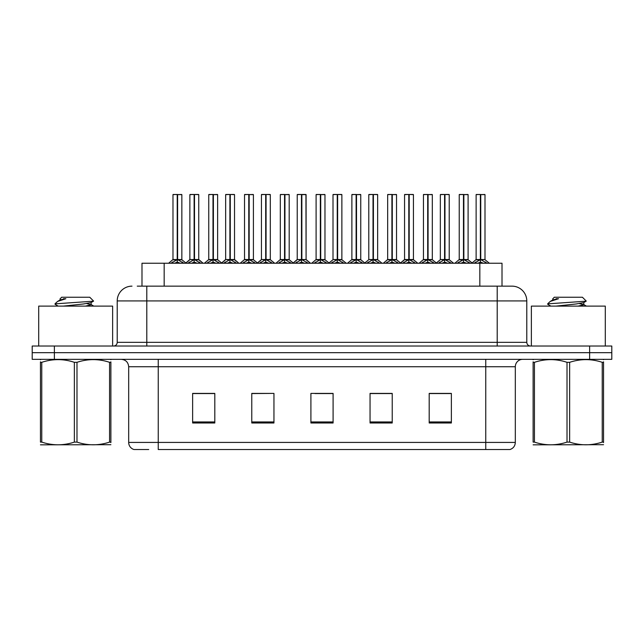 <?xml version="1.0" encoding="UTF-8"?>
<svg xmlns="http://www.w3.org/2000/svg" width="644" height="644" viewBox="0 0 644 644"><rect width="100%" height="100%" fill="white"/><g stroke="black" fill="none" stroke-linecap="round" stroke-linejoin="round"><path stroke-width="0.97" d="M141.994 286.145L141.994 263.227L502.006 263.227L502.006 286.145M148.716 449.528L134.371 449.528M515.321 442.428C515.12 445.97 513.34 448.337 510 449.528L485.753 449.528L485.753 442.428L515.321 442.428L515.321 366.726A7.39 7.39 0 0 1 522.719 359.336M134 449.528A7.39 7.39 0 0 1 128.679 442.428L128.679 366.726C128.237 362.234 125.773 359.771 121.281 359.336M611.8 359.336L611.8 352.679L32.2 352.679L32.2 359.336L54.378 359.336L54.378 352.679L32.2 352.679L32.2 346.029L54.378 346.029L54.378 352.679L611.8 352.679L611.8 359.336L54.378 359.336M451.372 422.987L451.372 393.412L429.194 393.412L429.194 422.987L451.372 422.987M392.228 422.987L392.228 393.412L370.05 393.412L370.05 422.987L392.228 422.987M214.806 422.987L214.806 393.412L192.628 393.412L192.628 422.987L214.806 422.987M273.95 422.987L273.95 393.412L251.772 393.412L251.772 422.987L273.95 422.987M333.093 422.987L333.093 393.412L310.907 393.412L310.907 422.987L333.093 422.987M485.753 449.528L158.247 449.528L485.753 449.528M429.194 393.565L450.325 393.565M439.232 393.565L433.428 393.565M251.772 393.565L271.422 393.412M260.329 393.412L254.517 393.565M207.65 393.565L199.857 393.565M386.553 393.565L378.761 393.412M314.988 393.565L333.093 393.565M331.893 393.412L326.081 393.565M214.806 393.565L192.628 393.565M392.228 393.565L370.05 393.565M137.591 286.145L506.739 286.145M137.261 286.145L146.792 286.145L146.792 300.933L117.216 300.933L117.216 342.334A3.695 3.695 0 0 1 113.521 346.029M132.004 286.145A14.788 14.788 0 0 0 117.216 300.933M526.784 300.933L497.208 300.933L497.208 286.145L511.996 286.145A14.788 14.788 0 0 1 526.784 300.933L526.784 342.334C526.977 344.556 528.217 345.788 530.479 346.029M611.8 346.029L611.8 352.679L611.8 346.029L54.378 346.029M188.04 263.227L194.118 259.588L194.118 262.172L194.247 258.791L194.504 259.588L200.582 263.227M194.126 194.472L189.875 194.625L194.126 194.472L189.875 194.625L189.875 259.532L194.118 259.588M198.602 194.472L194.496 194.472L198.746 194.625L198.746 259.532L194.504 259.532L198.883 259.822L194.987 259.822M194.118 194.625L194.118 259.532L189.875 259.532L185.536 263.227M194.496 194.472L194.504 259.588M190.02 194.472L195.792 194.472M197.088 263.227L194.504 262.172M194.118 262.172L191.534 263.227M194.504 194.625L194.504 259.532M194.247 194.472L194.118 259.532M171.143 263.227L177.221 259.588L177.221 262.172L177.35 258.791L177.607 259.588L183.677 263.227M172.978 194.625L177.221 194.472L172.978 194.625L172.978 259.532L177.221 259.588M181.85 194.625L177.607 194.625L177.607 259.532L181.85 259.532L181.85 194.625L173.123 194.472M177.607 194.625L181.697 194.472M177.221 194.625L177.221 259.532L172.978 259.532L168.639 263.227M177.599 194.472L177.607 259.588M178.09 259.822L181.978 259.822L177.221 259.532L177.35 194.472L175.933 194.472M180.191 263.227L177.607 262.172M177.221 262.172L174.629 263.227M112.636 346.029L112.636 306.109L38.704 306.109L38.704 346.029M110.881 444.706L40.459 444.827M110.881 442.589L110.881 442.106C110.881 445.68 110.881 445.68 110.881 442.106L109.569 442.106L109.569 362.322C98.749 358.74 87.89 358.74 76.982 362.322L74.358 362.322C63.547 358.74 52.679 358.74 41.771 362.322L40.459 362.322C40.459 358.74 40.459 358.74 40.459 362.322L40.459 361.839M76.982 362.322L76.982 442.106C87.793 445.68 98.661 445.68 109.569 442.106M76.982 442.106L74.358 442.106L74.358 362.322M110.881 361.839L110.881 362.322C110.881 358.74 110.881 358.74 110.881 362.322L109.569 362.322M110.881 359.682L110.414 359.336M55.167 304.338L55.553 303.823L55.014 304.177M63.41 306.109L83.454 303.976L91.046 302.64L93.581 301.062L89.749 297.23L61.591 297.23L60.319 298.727M93.533 301.183L55.553 303.823M55.014 303.807L57.541 301.448L65.857 298.727L63.426 298.727M40.926 359.336L40.459 359.722M110.881 362.322L110.881 442.106M41.771 362.322L41.771 442.106L40.459 442.106L40.459 362.322M41.771 442.106C52.591 445.68 63.45 445.68 74.358 442.106M40.459 442.106C40.459 445.68 40.459 445.68 40.459 442.106M91.046 302.64L91.247 304.757L86.779 303.59M85.459 306.109L91.247 304.757M57.541 301.448L60.295 299.838L65.857 298.727M605.296 346.029L605.296 306.109L531.364 306.109L531.364 346.029M603.541 444.706L533.119 444.827M603.541 442.589L603.541 442.106C603.541 445.68 603.541 445.68 603.541 442.106L602.229 442.106L602.229 362.322C591.409 358.74 580.55 358.74 569.642 362.322L567.018 362.322C556.207 358.74 545.339 358.74 534.431 362.322L533.119 362.322C533.119 358.74 533.119 358.74 533.119 362.322L533.119 361.839M569.642 362.322L569.642 442.106C580.453 445.68 591.321 445.68 602.229 442.106M569.642 442.106L567.018 442.106L567.018 362.322M603.541 361.839L603.541 362.322C603.541 358.74 603.541 358.74 603.541 362.322L602.229 362.322M603.541 359.682L603.074 359.336M547.827 304.338L548.213 303.823L547.674 304.177M556.07 306.109L576.114 303.976L583.706 302.64L586.241 301.062L582.409 297.23L554.251 297.23L552.979 298.727M586.193 301.183L548.213 303.823M547.674 303.807L550.201 301.448L558.517 298.727L556.086 298.727M533.586 359.336L533.119 359.722M603.541 362.322L603.541 442.106M534.431 362.322L534.431 442.106L533.119 442.106L533.119 362.322M534.431 442.106C545.251 445.68 556.11 445.68 567.018 442.106M533.119 442.106C533.119 445.68 533.119 445.68 533.119 442.106M583.706 302.64L583.907 304.757L579.439 303.59M578.119 306.109L583.907 304.757M550.201 301.448L552.955 299.838L558.517 298.727M223.822 263.227L229.9 259.588L229.9 262.172L230.029 258.791L230.286 259.588L236.364 263.227M229.908 194.472L225.658 194.625L229.908 194.472L225.658 194.625L225.658 259.532L229.9 259.588M234.384 194.472L230.278 194.472L234.529 194.625L234.529 259.532L230.286 259.532L234.666 259.822L230.769 259.822M229.9 194.625L229.9 259.532L225.658 259.532L221.319 263.227M230.278 194.472L230.286 259.588M225.803 194.472L231.574 194.472M232.87 263.227L230.286 262.172M229.9 262.172L227.308 263.227M230.286 194.625L230.286 259.532M230.029 194.472L229.9 259.532M259.604 263.227L265.682 259.588L265.682 262.172L265.811 258.791L266.069 259.588L272.146 263.227M265.69 194.472L261.44 194.625L265.69 194.472L261.44 194.625L261.44 259.532L265.682 259.588M270.158 194.472L266.061 194.472L270.311 194.625L270.311 259.532L266.069 259.532L270.448 259.822L266.552 259.822M265.682 194.625L265.682 259.532L261.44 259.532L261.44 194.625M266.061 194.472L266.069 259.588M261.585 194.472L267.349 194.472M268.653 263.227L266.069 262.172M265.682 262.172L263.09 263.227M266.069 194.625L266.069 259.532M265.811 194.472L265.682 259.532M295.387 263.227L301.464 259.588L301.464 262.172L301.593 258.791L301.851 259.588L307.929 263.227M301.464 194.472L297.222 194.625L301.464 194.472L297.222 194.625L297.222 259.532L301.464 259.588M305.94 194.472L303.131 194.472L306.093 194.625L306.093 259.532L301.851 259.532L306.093 259.532L305.94 194.472L301.843 194.472L301.851 259.532M301.464 194.625L301.464 259.532L297.222 259.532L297.222 194.625M301.843 194.472L301.851 259.588M297.367 194.472L303.131 194.472M304.435 263.227L301.851 262.172M301.464 262.172L298.872 263.227M301.593 194.472L301.464 259.532M331.169 263.227L337.247 259.588L337.239 262.172L337.376 258.791L337.633 259.588L343.703 263.227M337.247 194.472L333.004 194.625L337.247 194.472L333.004 194.625L333.004 259.532L337.247 259.588M341.723 194.472L337.625 194.472L341.875 194.625L341.875 259.532L337.633 259.532L342.004 259.822L338.116 259.822M337.247 194.625L337.247 259.532L333.004 259.532L333.004 194.625M337.625 194.472L337.633 259.588M333.149 194.472L338.913 194.472M340.217 263.227L337.633 262.172M337.239 262.172L334.655 263.227M337.633 194.625L337.633 259.532M337.376 194.472L337.247 259.532M206.925 263.227L212.995 259.588L212.995 262.172L213.124 258.791L213.389 259.588L219.459 263.227M208.753 194.625L213.003 194.472L208.753 194.625L208.753 259.532L212.995 259.588M213.872 259.822L217.761 259.822L213.381 259.532L217.624 259.532L217.624 194.625L208.906 194.472M217.624 194.625L213.389 194.625L217.479 194.472M212.995 194.625L212.995 259.532L208.761 259.532L204.414 263.227M213.381 194.472L213.389 259.588M213.381 259.532L213.124 194.472L211.715 194.472M215.973 263.227L213.389 262.172M212.995 262.172L210.411 263.227M213.389 194.625L213.389 259.532M242.699 263.227L248.777 259.588L248.777 262.172L248.906 258.791L249.164 259.588L255.241 263.227M244.535 194.625L248.785 194.472L244.535 194.625L244.535 259.532L248.777 259.588M253.406 194.625L249.164 194.625L249.164 259.532L253.406 259.532L253.406 194.625L244.688 194.472M249.164 194.625L253.261 194.472M248.777 194.625L248.777 259.532L244.543 259.532L240.196 263.227M249.164 194.472L249.164 259.588M249.655 259.822L253.543 259.822L248.777 259.532L248.906 194.472L247.497 194.472M251.756 263.227L249.164 262.172M248.777 262.172L246.193 263.227M278.482 263.227L284.559 259.588L284.559 262.172L284.688 258.791L284.946 259.588L291.024 263.227M280.317 194.625L284.567 194.472L280.317 194.625L280.317 259.532L284.559 259.588M289.188 194.625L284.946 194.625L284.946 259.532L289.188 259.532L289.188 194.625L280.47 194.472M284.946 194.625L289.043 194.472M284.559 194.625L284.559 259.532L280.325 259.532L275.978 263.227M284.938 194.472L284.946 259.588M285.437 259.822L289.325 259.822L284.559 259.532L284.688 194.472L283.279 194.472M287.538 263.227L284.946 262.172M284.559 262.172L281.975 263.227M314.264 263.227L320.342 259.588L320.342 262.172L320.471 258.791L320.728 259.588L326.806 263.227M316.099 194.625L320.35 194.472L316.099 194.625L316.099 259.532L320.342 259.588M324.97 194.625L320.728 194.625L320.728 259.532L324.97 259.532L324.97 194.625L316.252 194.472M320.728 194.625L324.826 194.472M320.342 194.625L320.342 259.532L316.099 259.532L311.76 263.227M320.72 194.472L320.728 259.588M321.219 259.822L325.107 259.822L320.342 259.532L320.471 194.472L319.054 194.472M323.32 263.227L320.728 262.172M320.342 262.172L317.758 263.227M366.951 263.227L373.021 259.588L373.021 262.172L373.15 258.791L373.407 259.588L379.485 263.227M373.029 194.472L368.779 194.625L373.029 194.472L368.779 194.625L368.779 259.532L373.021 259.588M377.505 194.472L373.407 194.472L377.65 194.625L377.65 259.532L373.407 259.532L377.787 259.822L373.898 259.822M373.021 194.625L373.021 259.532L368.787 259.532L368.779 194.625M373.407 194.472L373.407 259.588M368.932 194.472L374.695 194.472M375.999 263.227L373.407 262.172M373.021 262.172L370.437 263.227M373.407 194.625L373.407 259.532M373.15 194.472L373.021 259.532M402.725 263.227L408.803 259.588L408.803 262.172L408.932 258.791L409.19 259.588L415.267 263.227M408.811 194.472L404.561 194.625L408.811 194.472L404.561 194.625L404.561 259.532L408.803 259.588M413.287 194.472L409.19 194.472L413.432 194.625L413.432 259.532L409.19 259.532L413.569 259.822L409.681 259.822M408.803 194.625L408.803 259.532L404.569 259.532L400.222 263.227M409.19 194.472L409.19 259.588M404.714 194.472L410.478 194.472M411.782 263.227L409.19 262.172M408.803 262.172L406.219 263.227M409.19 194.625L409.19 259.532M408.932 194.472L408.803 259.532M438.508 263.227L444.585 259.588L444.585 262.172L444.714 258.791L444.972 259.588L451.05 263.227M444.593 194.472L440.343 194.625L444.593 194.472L440.343 194.625L440.343 259.532L444.585 259.588M449.069 194.472L444.964 194.472L449.214 194.625L449.214 259.532L444.972 259.532L449.351 259.822L445.463 259.822M444.585 194.625L444.585 259.532L440.343 259.532L440.343 194.625M444.964 194.472L444.972 259.588M440.496 194.472L446.26 194.472M447.564 263.227L444.972 262.172M444.585 262.172L442.001 263.227M444.972 194.625L444.972 259.532M444.714 194.472L444.585 259.532M474.29 263.227L480.368 259.588L480.368 262.172L480.496 258.791L480.754 259.588L486.832 263.227M476.125 194.625L480.376 194.472L476.125 194.625L476.125 259.532L480.368 259.588M484.996 194.625L480.754 194.625L480.754 259.532L484.996 259.532L484.996 194.625L476.27 194.472M480.754 194.625L484.851 194.472M480.368 194.625L480.368 259.532L476.125 259.532L471.786 263.227M480.746 194.472L480.754 259.588M483.346 263.227L480.754 262.172M480.368 262.172L477.784 263.227M480.376 194.472L480.368 259.532M480.496 194.472L479.08 194.472M350.046 263.227L356.124 259.588L356.124 262.172L356.253 258.791L356.51 259.588L362.588 263.227M351.882 194.625L356.132 194.472L351.882 194.625L351.882 259.532L356.124 259.588M360.753 194.625L356.51 194.625L356.51 259.532L360.753 259.532L360.753 194.625L352.027 194.472M356.51 194.625L360.608 194.472M356.124 194.625L356.124 259.532L351.882 259.532L347.543 263.227M356.502 194.472L356.51 259.588M357.001 259.822L360.89 259.822L356.124 259.532L356.253 194.472L354.836 194.472M359.094 263.227L356.51 262.172M356.124 262.172L353.54 263.227M385.828 263.227L391.906 259.588L391.906 262.172L392.035 258.791L392.293 259.588L398.37 263.227M387.664 194.625L391.914 194.472L387.664 194.625L387.664 259.532L391.906 259.588M396.535 194.625L392.293 194.625L392.293 259.532L396.535 259.532L396.535 194.625L387.809 194.472M392.293 194.625L396.39 194.472M391.906 194.625L391.906 259.532L387.664 259.532L383.325 263.227M392.285 194.472L392.293 259.588M392.776 259.822L396.672 259.822L391.906 259.532L392.035 194.472L390.618 194.472M394.877 263.227L392.293 262.172M391.906 262.172L389.322 263.227M421.611 263.227L427.688 259.588L427.688 262.172L427.817 258.791L428.075 259.588L434.153 263.227M423.446 194.625L427.697 194.472L423.446 194.625L423.446 259.532L427.688 259.588M432.317 194.625L428.075 194.625L428.075 259.532L432.317 259.532L432.317 194.625L423.591 194.472M428.075 194.625L432.172 194.472M427.688 194.625L427.688 259.532L423.446 259.532L419.107 263.227M428.067 194.472L428.075 259.588M428.558 259.822L432.454 259.822L427.688 259.532L427.817 194.472L426.4 194.472M430.659 263.227L428.075 262.172M427.688 262.172L425.096 263.227M457.393 263.227L463.471 259.588L463.471 262.172L463.6 258.791L463.857 259.588L469.935 263.227M459.228 194.625L463.479 194.472L459.228 194.625L459.228 259.532L463.471 259.588M468.099 194.625L463.857 194.625L463.857 259.532L468.099 259.532L468.099 194.625L459.373 194.472M463.857 194.625L467.947 194.472M463.471 194.625L463.471 259.532L459.228 259.532L454.889 263.227M463.849 194.472L463.857 259.588M464.34 259.822L468.236 259.822L463.471 259.532L463.6 194.472L462.183 194.472M466.441 263.227L463.857 262.172M463.471 262.172L460.879 263.227M480.754 259.532L484.996 259.532L481.245 259.822M164.172 286.145L164.172 263.227M479.828 286.145L479.828 263.227M485.753 359.336L485.753 366.726L128.679 366.726M515.321 366.726L485.753 366.726L485.753 442.428L158.247 442.428L158.247 449.528M128.679 442.428L158.247 442.428L158.247 359.336M589.622 359.336L589.622 346.029M333.093 421.957L310.907 421.957M273.95 421.957L251.772 421.957M214.806 421.957L192.628 421.957M392.228 421.957L370.05 421.957M451.372 421.957L429.194 421.957M146.792 346.029L146.792 342.334L526.784 342.334M117.216 342.334L146.792 342.334L146.792 300.933L497.208 300.933L497.208 346.029M193.627 259.822L189.875 259.532M199.35 262.036L199.35 263.227M200.123 262.712L200.123 263.227M188.499 262.712L188.499 263.227M189.272 262.036L189.272 263.227M176.73 259.822L172.842 259.822M182.445 262.036L182.445 263.227M183.226 262.712L183.226 263.227M171.594 262.712L171.594 263.227M172.375 262.036L172.375 263.227M229.409 259.822L225.658 259.532M235.132 262.036L235.132 263.227M235.905 262.712L235.905 263.227M224.273 262.712L224.273 263.227M225.054 262.036L225.054 263.227M265.191 259.822L261.44 259.532L257.101 263.227M270.915 262.036L270.915 263.227M271.688 262.712L271.688 263.227M260.055 262.712L260.055 263.227M260.836 262.036L260.836 263.227M300.973 259.822L297.222 259.532L292.883 263.227M306.222 259.822L310.432 263.227L306.085 259.532L302.334 259.822M306.093 194.625L301.851 194.625M306.697 262.036L306.697 263.227M307.47 262.712L307.47 263.227M295.838 262.712L295.838 263.227M296.618 262.036L296.618 263.227M336.756 259.822L333.004 259.532M342.471 262.036L342.471 263.227M343.252 262.712L343.252 263.227M331.62 262.712L331.62 263.227M332.401 262.036L332.401 263.227M212.512 259.822L208.624 259.822M218.227 262.036L218.227 263.227M219.008 262.712L219.008 263.227M207.376 262.712L207.376 263.227M208.157 262.036L208.157 263.227M248.294 259.822L244.406 259.822M254.01 262.036L254.01 263.227M254.791 262.712L254.791 263.227M243.158 262.712L243.158 263.227M243.931 262.036L243.931 263.227M284.076 259.822L280.18 259.822M289.792 262.036L289.792 263.227M290.573 262.712L290.573 263.227M278.941 262.712L278.941 263.227M279.713 262.036L279.713 263.227M319.859 259.822L315.963 259.822M325.574 262.036L325.574 263.227M326.355 262.712L326.355 263.227M314.723 262.712L314.723 263.227M315.496 262.036L315.496 263.227M372.538 259.822L368.787 259.532M378.253 262.036L378.253 263.227M379.034 262.712L379.034 263.227M367.402 262.712L367.402 263.227M368.183 262.036L368.183 263.227M408.32 259.822L404.432 259.822L400.552 262.961L396.672 259.822M414.036 262.036L414.036 263.227M414.816 262.712L414.816 263.227M403.184 262.712L403.184 263.227M403.957 262.036L403.957 263.227M444.102 259.822L440.343 259.532M449.818 262.036L449.818 263.227M450.599 262.712L450.599 263.227M438.966 262.712L438.966 263.227M439.739 262.036L439.739 263.227M479.885 259.822L475.988 259.822M485.6 262.036L485.6 263.227M486.381 262.712L486.381 263.227M474.749 262.712L474.749 263.227M475.522 262.036L475.522 263.227M355.641 259.822L351.745 259.822M361.356 262.036L361.356 263.227M362.129 262.712L362.129 263.227M350.505 262.712L350.505 263.227M351.278 262.036L351.278 263.227M391.415 259.822L387.527 259.822M397.139 262.036L397.139 263.227M397.912 262.712L397.912 263.227M386.287 262.712L386.287 263.227M387.06 262.036L387.06 263.227M427.197 259.822L423.309 259.822M432.921 262.036L432.921 263.227M433.694 262.712L433.694 263.227M422.061 262.712L422.061 263.227M422.842 262.036L422.842 263.227M462.98 259.822L459.091 259.822M468.703 262.036L468.703 263.227M469.476 262.712L469.476 263.227M457.844 262.712L457.844 263.227M458.625 262.036L458.625 263.227M198.883 259.822L203.085 263.227L198.746 259.532M181.978 259.822L185.858 262.961L189.739 259.822M60.093 298.727L60.093 300.064M91.046 304.532L93.734 306.109M58.193 306.109L55.159 304.338M552.753 298.727L552.753 300.064M583.706 304.532L586.394 306.109M550.853 306.109L547.819 304.338M234.666 259.822L238.868 263.227L234.529 259.532M270.448 259.822L274.65 263.227L270.448 259.822M325.107 259.822L328.987 262.961L332.868 259.822L328.657 263.227M342.004 259.822L346.214 263.227L342.004 259.822M225.521 259.822L221.641 262.961L217.761 259.822M261.303 259.822L257.423 262.961L253.543 259.822M297.085 259.822L293.205 262.961L289.325 259.822M360.89 259.822L364.77 262.961L368.65 259.822L364.44 263.227M377.787 259.822L381.997 263.227L377.787 259.822M413.569 259.822L417.771 263.227L413.569 259.822M432.454 259.822L436.334 262.961L440.206 259.822L436.004 263.227M449.351 259.822L453.553 263.227L449.351 259.822M485.133 259.822L489.335 263.227M468.236 259.822L472.108 262.961"/></g></svg>
